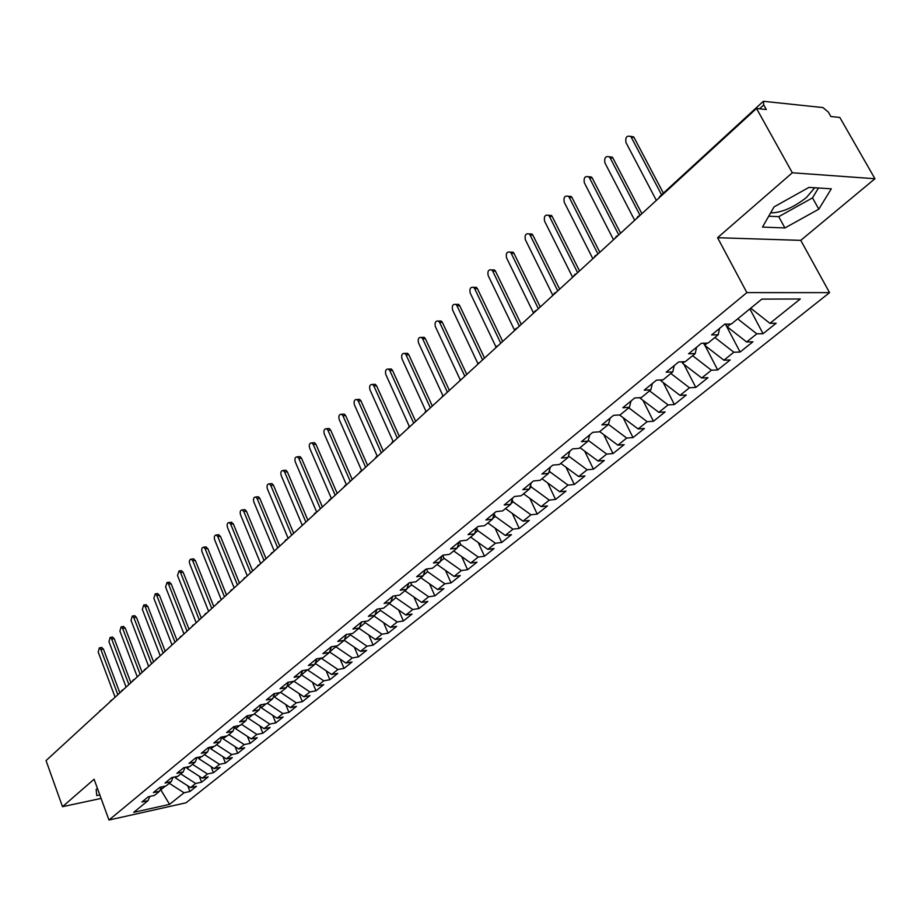 <?xml version="1.0" encoding="UTF-8"?>
<svg xmlns="http://www.w3.org/2000/svg" width="921" height="921" viewBox="0 0 921 921"><rect width="100%" height="100%" fill="white"/><g stroke="black" fill="none" stroke-linecap="round" stroke-linejoin="round"><path stroke-width="1.38" d="M770.612 212.901C781.469 212.786 793.407 207.651 806.428 197.531L814.728 187.757M874.95 178.732L792.325 172.78L717.574 237.71L800.763 240.358L874.95 178.732L839.837 117.474L830.88 116.507L828.336 112.074L822.948 107.573L763.371 101.287L763.751 104.913L766.318 109.53L756.521 108.459L46.05 760.596L62.501 806.681L101.091 798.426M800.763 240.358L829.556 292.636L186.03 802.801L108.977 820.035L746.873 292.613L829.556 292.636M359.363 627.984L361.562 621.94L352.916 629.008L359.363 627.984L352.651 633.464L346.215 634.5L337.765 641.43L344.201 640.371L337.616 645.748L331.203 646.807L322.914 653.599L329.327 652.517L322.88 657.79L316.479 658.883L308.362 665.538L314.752 664.432L308.42 669.602L302.042 670.718L294.075 677.246L300.453 676.118L294.248 681.183L287.882 682.323L280.065 688.724L286.419 687.584L280.329 692.557L273.986 693.709L266.33 699.995L272.662 698.82L266.687 703.713L260.355 704.887L252.838 711.058L259.146 709.861L253.287 714.65L246.978 715.859L239.598 721.914L245.895 720.694L240.128 725.403L233.853 726.623L226.601 732.563L232.875 731.332L227.222 735.948L220.959 737.191L213.845 743.028L220.096 741.773L214.547 746.309L208.307 747.564L201.319 753.297L207.536 752.031L202.09 756.486L195.874 757.764L189.012 763.382L195.217 762.104L189.853 766.479L183.659 767.769L176.924 773.295L183.106 772.005L177.845 776.299L171.663 777.6L165.043 783.034L171.202 781.722L166.033 785.947L159.886 787.271L153.37 792.601L159.506 791.277L154.429 795.433L148.304 796.757L141.903 802.007L148.016 800.671L133.706 812.357L169.568 804.367L184.05 792.774L189.945 791.484L196.438 786.292L190.532 787.582L195.666 783.46L201.584 782.182L208.181 776.91L202.252 778.176L207.478 773.997L213.419 772.731L220.142 767.354L214.19 768.621L219.509 764.361L225.461 763.106L232.299 757.649L226.336 758.892L231.735 754.552L237.71 753.32L244.675 747.76L238.689 748.992L244.192 744.582L250.19 743.362L257.258 737.709L251.26 738.918L256.867 734.428L262.876 733.22L270.083 727.463L264.062 728.661L269.761 724.09L275.793 722.904L283.127 717.045L277.094 718.219L282.897 713.568L288.941 712.394L296.412 706.43L290.357 707.581L296.274 702.85L302.341 701.698L309.94 695.62L303.872 696.76L309.893 691.936L315.972 690.808L323.72 684.614L317.63 685.731L323.766 680.815L329.868 679.71L337.765 673.401L331.652 674.494L337.903 669.486L344.028 668.404L352.064 661.98L345.939 663.051L352.317 657.939L358.442 656.88L366.639 650.341L360.502 651.377L366.995 646.174L373.143 645.137L381.501 638.472L375.342 639.496L381.962 634.189L388.121 633.176L396.64 626.372L390.469 627.374L397.216 621.963L403.398 620.973L412.078 614.042L405.896 615.009L412.781 609.495L418.974 608.539L427.828 601.459L421.634 602.403L428.656 596.773L434.862 595.852L443.887 588.634L437.682 589.544L444.843 583.799L451.06 582.901L460.281 575.544L454.053 576.419L461.363 570.56L467.592 569.696L476.997 562.19L470.758 563.03L478.218 557.055L484.469 556.226L494.059 548.559L487.819 549.365L495.429 543.263L501.68 542.469L511.489 534.64L505.226 535.412L513.009 529.184L519.26 528.424L529.276 520.434L523.013 521.171L530.957 514.804L537.219 514.091L547.442 505.917L541.168 506.619L549.284 500.115L555.559 499.435L566.001 491.1L559.715 491.756L568.004 485.114L574.29 484.469L584.962 475.95L578.676 476.56L587.149 469.779L593.435 469.18L604.337 460.477L598.051 461.041L606.709 454.099L612.995 453.558L624.139 444.647L617.853 445.165L626.706 438.074L633.003 437.579L644.401 428.472L638.103 428.944L647.164 421.691L653.45 421.242L665.112 411.929L658.826 412.343L668.082 404.918L674.368 404.526L686.295 395.005L680.009 395.362L689.495 387.764L695.781 387.43L707.984 377.679L701.698 377.99L711.403 370.207L717.678 369.931L730.18 359.961L723.894 360.203L733.83 352.236L740.104 352.029L752.894 341.806L746.632 341.99L756.797 333.839L763.072 333.69L776.161 323.225L769.91 323.329L750.719 308.201M361.527 621.951L367.986 620.938L374.824 615.343L377.011 609.253M769.91 323.329L800.303 298.98L761.84 299.118L731.366 324.019L724.769 324.134L711.634 334.91L718.23 334.749L708.03 343.084L701.434 343.268L688.609 353.779L695.217 353.56L685.27 361.688L678.662 361.941L666.148 372.199L672.756 371.911L663.039 379.843L656.431 380.166L644.216 390.182L650.825 389.825L641.338 397.584L634.73 397.964L622.803 407.738L629.411 407.324L620.144 414.899L613.536 415.336L601.885 424.892L608.482 424.42L599.433 431.822L592.825 432.306L581.439 441.643L588.047 441.124L579.194 448.354L572.597 448.895L561.465 458.025L568.061 457.449L559.415 464.518L552.819 465.105L541.939 474.027L548.536 473.406L540.074 480.325L533.489 480.958L522.852 489.684L529.437 489.016L521.159 495.774L514.586 496.465L504.178 504.996L510.752 504.282L502.659 510.89L496.097 511.627L485.908 519.974L492.47 519.214L484.561 525.684L477.999 526.455L468.041 534.629L474.591 533.835L466.843 540.167L460.293 540.972L450.542 548.962L457.081 548.133L449.494 554.338L442.955 555.179L433.411 563.007L439.939 562.144L432.513 568.211L425.997 569.097L416.649 576.753L423.153 575.855L415.878 581.796L409.373 582.717L400.221 590.223L406.714 589.29L399.587 595.116L393.094 596.06L384.126 603.416L390.608 602.449L383.62 608.159L377.15 609.138L368.365 616.345L374.824 615.343M725.829 324.123L727.256 326.84L730.698 324.031M756.797 333.839L737.698 318.85M746.632 341.99L727.256 326.84M703.598 343.211L704.68 345.294L707.363 343.107M733.83 352.236L714.88 337.489M723.894 360.203L704.68 345.294M718.23 334.749L719.566 328.406M681.862 361.815L682.634 363.323L684.591 361.711M711.403 370.207L692.604 355.69M701.698 377.99L682.634 363.323M695.217 353.56L696.621 347.217M660.61 379.97L661.094 380.926L662.372 379.878M689.495 387.764L670.833 373.477M680.009 395.362L661.094 380.926M672.756 371.911L674.23 365.579M639.819 397.665L640.671 397.619M668.082 404.918L649.57 390.849M658.826 412.343L640.049 398.125M650.825 389.825L652.367 383.504M647.164 421.691L628.801 407.83M638.103 428.944L619.488 414.945M629.411 407.324L631.012 401.003M626.706 438.074L608.482 424.42L610.151 418.111M617.853 445.165L599.698 431.604M606.709 454.099L588.312 440.411M598.051 461.041L580.023 447.675M588.047 441.124L589.762 434.827M568.579 455.642L568.245 456.816M587.149 469.779L568.89 456.286M578.676 476.56L560.785 463.39M568.061 457.449L569.834 451.163M549.33 470.654L549.895 471.817L548.72 472.772M568.004 485.114L549.895 471.817M559.715 491.756L541.974 478.77M548.536 473.406L550.355 467.143M530.519 485.367L531.302 487.013L529.621 488.383M549.284 500.115L531.302 487.013M541.168 506.619L523.554 493.817M529.437 489.016L531.302 482.754M512.122 499.781L513.101 501.887L510.948 503.649M530.957 514.804L513.101 501.887M523.013 521.171L505.525 508.553M510.752 504.282L512.663 498.042M494.128 513.918L495.291 516.439L492.666 518.592M513.009 529.184L495.291 516.439M505.226 535.412L487.877 522.967M492.47 519.214L494.427 512.985M476.525 527.791L477.861 530.692L474.787 533.201M495.429 543.263L477.861 530.692M487.819 549.365L470.596 537.093M474.591 533.835L476.583 527.618M459.429 541.686L460.776 544.656L457.288 547.511M478.218 557.055L460.776 544.656M470.758 563.03L453.673 550.919M457.081 548.133L459.107 541.939M442.725 555.375L444.049 558.333L440.146 561.522M461.363 570.56L444.049 558.333M454.053 576.419L437.084 564.469M439.939 562.144L441.999 555.962M426.458 569.028L427.655 571.734L423.361 575.234M444.843 583.799L427.655 571.734M437.682 589.544L420.839 577.743M423.153 575.855L425.249 569.696M410.57 582.544L411.583 584.858L406.932 588.669M428.656 596.773L411.583 584.858M421.634 602.403L404.918 590.764M406.714 589.29L408.843 583.154M394.994 595.783L395.846 597.729L390.826 601.827M412.781 609.495L395.846 597.729M405.896 615.009L389.295 603.52M390.608 602.449L392.772 596.336M379.705 608.746L380.408 610.347L375.043 614.733M397.216 621.963L380.408 610.347M390.469 627.374L373.995 616.022M364.716 621.445L365.269 622.723L359.581 627.374M381.962 634.189L365.269 622.723M375.342 639.496L358.983 628.295M350.003 633.89L350.417 634.857L344.419 639.761M366.995 646.174L350.417 634.857M360.502 651.377L344.224 640.291M344.201 640.371L346.377 634.477M335.566 646.082L335.854 646.761L329.557 651.907M352.317 657.939L335.854 646.761M345.939 663.051L329.545 651.941M329.327 652.517L331.491 646.761M321.394 658.043L315.224 663.178M337.903 669.486L321.567 658.446M331.652 674.494L315.362 663.511M314.752 664.432L316.893 658.814M307.487 669.763L301.455 674.886L301.179 674.218M323.766 680.815L307.545 669.901M317.63 685.731L301.455 674.886M300.453 676.118L302.572 670.626M287.41 685.051L287.801 686.041L293.603 681.298M309.893 691.936L293.914 681.241M303.872 696.76L287.801 686.041M286.419 687.584L288.515 682.208M273.894 695.712L274.412 696.99L279.685 692.673M296.274 702.85L280.548 692.373M290.357 707.581L274.412 696.99M272.662 698.82L274.734 693.582M260.62 706.177L261.253 707.742L266.042 703.828M282.897 713.568L267.286 703.218M277.094 718.219L261.253 707.742M259.146 709.861L261.196 704.738M247.599 716.469L248.325 718.311L252.642 714.777M269.761 724.09L254.254 713.867M264.062 728.661L248.325 718.311M245.895 720.694L247.922 715.675M234.809 726.588L235.638 728.684L239.495 725.529M256.867 734.428L241.463 724.32M251.26 738.918L235.638 728.684M232.875 731.332L234.878 726.427M222.398 736.904L223.17 738.872L226.589 736.075M244.192 744.582L228.892 734.59M238.689 748.992L223.17 738.872M220.096 741.773L222.076 736.973M210.253 747.173L210.921 748.888L213.914 746.436M231.735 754.552L216.55 744.675M226.336 758.892L210.921 748.888M207.536 752.031L209.504 747.322M198.314 757.258L198.878 758.72L201.457 756.613M219.509 764.361L204.416 754.587M214.19 768.621L198.878 758.72M195.217 762.104L197.152 757.499M186.583 767.158L187.055 768.39L189.231 766.606M207.478 773.997L192.489 764.326M202.252 778.176L187.055 768.39M183.106 772.005L185.017 767.492M175.036 776.887L175.416 777.9L177.212 776.426M195.666 783.46L180.769 773.905M190.532 787.582L175.416 777.9M171.202 781.722L173.102 777.301M53.533 753.723L99.146 711.864M160.507 788.975L160.818 789.827L165.412 786.085M184.05 792.774L169.257 783.311M169.568 804.367L160.818 789.827L160.07 789.988M159.506 791.277L161.382 786.948M792.325 172.78L756.521 108.459M108.977 820.035L94.092 779.247L62.501 806.681M717.574 237.71L746.873 292.613M97.522 788.629L96.164 789.343L96.763 795.583L99.813 794.938M762.507 227.084L784.922 227.948L818.815 209.171L831.306 188.817L808.983 187.389L774.054 206.891L762.507 227.084M148.016 800.671L149.87 796.423M189.945 791.484L187.78 785.82M112.051 699.96L110.106 701.802M201.584 782.182L199.316 776.276M213.419 772.731L211.036 766.583M225.461 763.106L222.963 756.705M237.71 753.32L235.085 746.643M250.19 743.362L247.427 736.409M262.876 733.22L259.975 725.978M275.793 722.904L272.754 715.352M288.941 712.394L285.752 704.53M302.341 701.698L298.98 693.501M315.972 690.808L312.449 682.254M329.868 679.71L326.161 670.787M344.028 668.404L340.125 659.102M358.442 656.88L354.343 647.187M373.143 645.137L368.826 635.03M388.121 633.176L383.573 622.619M403.398 620.973L398.609 609.967M418.974 608.539L413.932 597.038M434.862 595.852L429.543 583.845M451.06 582.901L445.453 570.364M467.592 569.696L461.674 556.595M484.469 556.226L478.218 542.527M501.68 542.469L495.084 528.136M519.26 528.424L512.295 513.434M537.219 514.091L529.84 498.388M555.559 499.435L547.753 482.995M574.29 484.469L566.024 467.246M593.435 469.18L584.662 451.117M612.995 453.558L603.704 434.597M633.003 437.579L623.126 417.674M653.45 421.242L642.962 400.324M674.368 404.526L663.212 382.537M695.781 387.43L683.889 364.29M717.678 369.931L705.014 345.548M740.104 352.029L725.426 324.123M763.072 333.69L749.867 308.903M123.149 689.771L121.215 691.613M134.443 679.399L132.497 681.241M145.932 668.853L143.987 670.695M157.629 658.112L155.684 659.966M169.533 647.187L167.587 649.04M181.656 636.066L179.71 637.919M193.986 624.737L192.04 626.591M206.557 613.213L204.6 615.067M219.348 601.471L217.402 603.313M232.38 589.498L230.434 591.351M245.665 577.317L243.72 579.159M259.192 564.895L257.247 566.737M272.984 552.232L271.039 554.085M287.041 539.326L285.107 541.18M301.374 526.167L299.44 528.021M315.995 512.755L314.061 514.597M330.904 499.067L328.97 500.909M346.112 485.102L344.189 486.944M361.631 470.861L359.708 472.692M377.932 455.976L375.549 458.151M394.107 441.113L391.724 443.312M410.628 425.951L408.233 428.15M427.505 410.467L425.099 412.677M444.739 394.649L442.333 396.859M462.354 378.485L459.936 380.707M480.348 361.965L477.918 364.198M498.745 345.076L496.304 347.321M517.556 327.818L515.679 328.751L515.104 330.063M536.782 310.158L534.894 311.102L534.33 312.415M556.468 292.095L554.569 293.039L554.005 294.363M576.604 273.618L574.681 274.562L574.128 275.886M597.211 254.703L595.265 255.658L594.724 256.982M618.302 235.339L616.345 236.306L615.815 237.618M639.911 215.502L637.908 216.493L637.413 217.793M768.724 216.216L778.729 216.665L812.506 197.877L818.458 187.999M778.729 216.665L784.922 227.948M812.506 197.877L818.815 209.171M101.414 647.544L103.417 649.075L100.873 649.455L99.376 647.843L98.202 652.033L115.113 697.209M103.417 649.075L119.857 692.857M100.873 649.455L117.842 694.699M112.201 637.125L114.227 638.644L111.683 639.024L110.175 637.413L108.954 641.649L126.108 687.112M114.227 638.644L130.897 682.714M111.683 639.024L128.882 684.568M123.161 626.522L125.221 628.053L122.666 628.421L121.158 626.81L119.903 631.081L137.287 676.854M125.221 628.053L142.133 672.399M122.666 628.421L140.119 674.253M134.316 615.746L136.412 617.266L133.844 617.623L132.336 616.022L131.024 620.34L148.661 666.413M136.412 617.266L153.565 661.911M133.844 617.623L151.539 663.765M145.668 604.775L147.786 606.306L145.207 606.651L143.699 605.039L142.352 609.414L160.242 655.787M147.786 606.306L165.181 651.239M145.207 606.651L163.167 653.104M157.203 593.619L159.368 595.139L156.777 595.484L155.269 593.872L153.865 598.293L172.02 644.976M159.368 595.139L177.016 640.383M156.777 595.484L174.99 642.236M168.957 582.268L171.145 583.787L168.555 584.121L167.035 582.509L165.584 586.976L184.004 633.97M171.145 583.787L189.058 629.331M168.555 584.121L187.032 631.184M180.907 570.709L183.141 572.229L180.528 572.551L179.019 570.939L177.511 575.464L196.208 622.769M183.141 572.229L201.319 618.083M180.528 572.551L199.293 619.937M193.076 558.955L195.344 560.463L192.731 560.774L191.223 559.162L190.359 559.312L189.404 560.901L189.507 563.284L208.63 611.371M195.344 560.463L213.799 606.628M192.731 560.774L211.772 608.482M205.464 546.982L207.778 548.49L205.153 548.789L203.645 547.178C201.872 547.419 201.331 548.962 202.021 551.806L221.282 599.755M207.778 548.49L226.508 594.966M205.153 548.789L224.482 596.82M218.081 534.79L220.43 536.287L217.793 536.575L216.297 534.974C214.478 535.193 213.914 536.747 214.605 539.648L234.164 587.932M220.43 536.287L239.448 583.085M217.793 536.575L237.422 584.939M230.918 522.368L233.312 523.865L230.676 524.141L229.179 522.552C227.303 522.748 226.727 524.325 227.429 527.273L247.289 575.89M233.312 523.865L252.63 570.985M230.676 524.141L250.604 572.839M244.007 509.727L244.963 509.635L246.448 511.224L243.789 511.477L242.304 509.889C240.381 510.073 239.771 511.662 240.485 514.666L260.655 563.617M246.448 511.224L266.054 558.656M243.789 511.477L264.039 560.509M257.327 496.845L258.341 496.741L259.814 498.33L257.155 498.572L255.681 496.995C253.701 497.156 253.068 498.756 253.793 501.83L274.274 551.115M259.814 498.33L279.742 546.095M257.155 498.572L277.728 547.949M270.912 483.709L271.983 483.617L273.445 485.194L270.774 485.425L269.312 483.847C267.263 483.986 266.606 485.62 267.343 488.74L288.158 538.371M273.445 485.194L293.684 533.294M270.774 485.425L291.669 535.147M284.75 470.332L285.878 470.24L287.329 471.805L284.647 472.024L283.208 470.458C281.101 470.573 280.41 472.22 281.158 475.409L302.307 525.384M287.329 471.805L307.902 520.25M284.647 472.024L305.887 522.092M298.853 456.701L300.062 456.609L301.489 458.163L298.795 458.37L297.368 456.816C295.192 456.885 294.49 458.554 295.238 461.812L316.732 512.145M301.489 458.163L322.396 506.941M298.795 458.37L320.381 508.795M313.232 442.805L314.51 442.713L315.915 444.256L313.221 444.44L311.816 442.897C309.571 442.943 308.834 444.624 309.594 447.951L331.445 498.641M315.915 444.256L337.178 493.38M313.221 444.44L335.163 495.222M327.899 428.633L329.246 428.541L330.639 430.072L327.934 430.245L326.541 428.714C324.227 428.726 323.455 430.429 324.227 433.826L346.423 484.803M330.639 430.072L352.248 479.542M327.934 430.245L350.245 481.384M342.842 414.174L344.281 414.093L345.64 415.601L342.934 415.762L341.564 414.243C339.181 414.22 338.375 415.935 339.158 419.412L361.665 470.643M345.64 415.601L367.617 465.427M342.934 415.762L365.625 467.269M358.096 399.426L359.616 399.357L360.951 400.854L358.234 400.992L356.899 399.495C354.435 399.415 353.595 401.153 354.378 404.71L377.23 456.194M360.951 400.854L383.309 451.037M358.234 400.992L381.317 452.867M373.661 384.391L375.273 384.322L376.574 385.795L373.845 385.911L372.545 384.437C370 384.322 369.125 386.072 369.92 389.71L393.117 441.481M376.574 385.795L399.323 436.335M373.845 385.911L397.331 438.166M389.537 369.045L391.252 368.976L392.519 370.426L389.79 370.53L388.512 369.079C385.887 368.907 384.978 370.679 385.772 374.41L409.35 426.481M392.519 370.426L415.659 421.346M389.79 370.53L413.679 423.165M405.735 353.376L407.554 353.319L408.797 354.746L406.046 354.827L404.814 353.399C402.109 353.169 401.153 354.965 401.959 358.787L425.928 411.192M408.797 354.746L432.34 406.034M406.046 354.827L430.36 407.842M422.279 337.385L424.213 337.339L425.41 338.732L422.658 338.79L421.461 337.397C418.664 337.109 417.662 338.916 418.479 342.831L442.874 395.616M425.41 338.732L449.379 390.389M422.658 338.79L447.41 392.196M439.179 321.049L441.217 321.026L442.368 322.385L439.616 322.419L438.465 321.061C435.575 320.704 434.539 322.534 435.345 326.552L460.189 379.74M442.368 322.385L466.774 374.421M439.616 322.419L464.817 376.217M456.425 304.379L458.6 304.367L459.694 305.68L456.943 305.703L455.837 304.379C452.844 303.942 451.762 305.784 452.568 309.917L477.907 363.576M459.694 305.68L484.55 358.108M456.943 305.703L482.604 359.892M474.05 287.34L476.353 287.34L477.4 288.618L474.637 288.618L473.59 287.34C470.504 286.822 469.365 288.687 470.171 292.924L496.039 347.102M477.4 288.618L502.716 341.438M474.637 288.618L500.771 343.211M492.056 269.934L494.496 269.957L495.486 271.188L492.723 271.154L491.722 269.922C488.544 269.323 487.347 271.2 488.165 275.552L514.609 330.328M495.486 271.188L521.274 324.388M492.723 271.154L519.352 326.161M510.453 252.135L513.043 252.193L513.976 253.367L511.201 253.31L510.269 252.135C506.976 251.445 505.733 253.333 506.538 257.811L533.558 313.128M513.976 253.367L540.259 306.969M511.201 253.31L538.348 308.731M529.276 233.946L532.016 234.038L532.879 235.143L530.105 235.062L529.23 233.946C525.833 233.151 524.533 235.062 525.338 239.667L552.865 295.399M532.879 235.143L559.669 289.159M530.105 235.062L557.769 290.898M548.571 215.307L551.403 215.468L552.209 216.516L549.423 216.412L548.628 215.353C545.117 214.455 543.758 216.366 544.553 221.109L572.62 277.267M552.209 216.516L579.516 270.935M549.423 216.412L577.628 272.662M568.326 196.231L571.25 196.484L571.976 197.462L569.19 197.324L568.464 196.346C564.849 195.321 563.433 197.255 564.205 202.136L592.836 258.709M571.976 197.462L599.836 252.296M569.19 197.324L597.959 254.012M588.554 176.705L591.547 177.074L592.203 177.972L589.417 177.799L588.761 176.901C585.031 175.75 583.557 177.684 584.317 182.726L613.513 239.736M592.203 177.972L620.616 233.209M589.417 177.799L618.762 234.913M609.253 156.731L612.327 157.203L612.902 158.021L610.116 157.813L609.541 156.996C605.696 155.718 604.153 157.664 604.901 162.856L634.684 220.303M612.902 158.021L641.891 213.684M610.116 157.813L640.06 215.364M630.436 136.285L633.59 136.872L634.097 137.597L630.804 136.642C626.856 135.203 625.232 137.171 625.958 142.513L656.362 200.398M634.097 137.597L663.373 193.111M631.311 137.356L661.566 194.78M763.751 104.913L759.526 108.793M763.371 101.287L660.023 196.196L659.54 197.485M110.819 700.559L109.864 702.021M101.402 709.792L99.848 710.621M121.917 690.359L120.95 691.844M112.327 699.764L110.877 700.501M133.2 679.997L132.233 681.482M123.437 689.564L121.975 690.313M144.689 669.44L143.722 670.948M134.731 679.191L133.257 679.94M156.386 658.711L155.407 660.219M146.232 668.646L144.747 669.394M169.844 646.968L167.3 649.305M157.928 657.905L156.443 658.653M180.401 636.653L179.411 638.184M192.731 625.324L191.741 626.867M181.967 635.835L180.447 636.607M205.291 613.789L204.289 615.355M194.308 624.507L192.788 625.278M218.081 602.046L217.08 603.612M206.88 612.972L205.348 613.743M231.113 590.073L230.1 591.662M219.693 601.217L218.139 602M244.399 577.881L243.374 579.482M232.737 589.244L231.159 590.039M257.926 565.459L256.89 567.071M246.022 577.053L244.445 577.847M271.718 552.796L270.682 554.419M259.561 564.619L257.972 565.413M285.775 539.89L284.727 541.525M273.364 551.955L271.753 552.761M301.777 525.868L299.049 528.378M287.433 539.038L285.809 539.844M314.717 513.296L313.658 514.966M329.626 499.608L328.555 501.289M316.41 512.444L314.752 513.273M344.834 485.643L343.752 487.336M331.33 498.745L329.66 499.585M360.353 471.391L359.271 473.106M346.549 484.78L344.868 485.62M376.194 456.851L375.1 458.577M362.08 470.516L360.387 471.368M392.358 441.999L391.252 443.738M408.866 426.849L407.75 428.599M425.721 411.365L424.593 413.138M442.943 395.546L441.804 397.342M460.535 379.394L459.383 381.202M478.506 362.886L477.354 364.704M496.891 346.008L495.728 347.85M515.679 328.751L514.505 330.616M534.894 311.102L533.708 312.99M554.557 293.051L553.348 294.962M574.669 274.585L573.449 276.507M595.254 255.67L594.022 257.627M616.333 236.317L615.078 238.297M637.908 216.493L636.653 218.496M660.023 196.196L658.734 198.222M99.376 647.843L101.92 647.463M110.175 637.413L112.73 637.044M121.158 626.81L123.725 626.441M132.336 616.022L134.903 615.665M143.699 605.039L146.278 604.694M155.269 593.872L157.859 593.538M167.035 582.509L169.637 582.176M179.019 570.939L181.633 570.629M191.223 559.162L193.836 558.863M203.645 547.178L206.269 546.89M216.297 534.974L218.933 534.698M229.179 522.552L231.827 522.276M242.304 509.889L244.963 509.635M255.681 496.995L258.341 496.741M269.312 483.847L271.983 483.617M283.208 470.458L285.878 470.24M297.368 456.816L300.062 456.609M311.816 442.897L314.51 442.713M326.541 428.714L329.246 428.541M341.564 414.243L344.281 414.093M356.899 399.495L359.616 399.357M372.545 384.437L375.273 384.322M388.512 369.079L391.252 368.976M404.814 353.399L407.554 353.319M421.461 337.397L424.213 337.339M438.465 321.061L441.217 321.026M455.837 304.379L458.6 304.367M473.59 287.34L476.353 287.34M491.722 269.922L494.496 269.957M510.269 252.135L513.043 252.193M529.23 233.946L532.016 234.038M548.628 215.353L551.403 215.468M568.464 196.346L571.25 196.484M588.761 176.901L591.547 177.074M609.541 156.996L612.327 157.203M630.804 136.642L633.59 136.872"/></g></svg>
